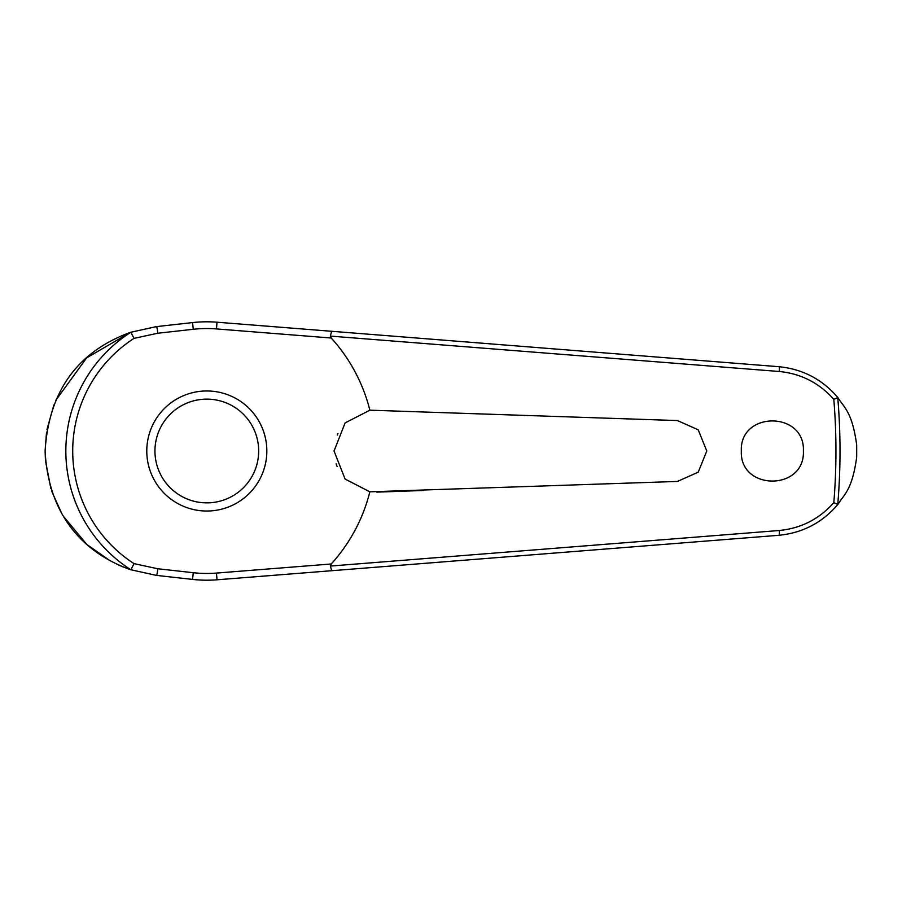 <?xml version="1.0" encoding="UTF-8"?>
<svg xmlns="http://www.w3.org/2000/svg" width="902" height="902" viewBox="0 0 902 902"><rect width="100%" height="100%" fill="white"/><g stroke="black" fill="none" stroke-linecap="round" stroke-linejoin="round"><path stroke-width="1.35" d="M331.643 570.718L779.024 535.281C802.724 532.913 822.353 522.619 837.902 504.398L837.755 504.443A633.204 633.204 0 0 0 837.755 397.557L837.902 397.602C822.353 379.381 802.724 369.087 779.024 366.719L217.01 322.206A129.2 129.2 0 0 0 192.543 322.589L156.452 326.603L130.858 332.24A140.971 140.971 0 0 0 130.858 569.76L156.452 575.397L192.543 579.411A129.2 129.2 0 0 0 217.01 579.794L331.643 570.718L330.38 565.904M330.38 336.096L779.339 371.5C801.066 373.653 819.23 382.944 833.82 399.372A629.145 629.145 0 0 1 833.82 502.628L837.755 504.443M331.643 331.282L330.38 335.939L331.237 338.013A168.076 168.076 0 0 1 369.854 410.185L677.413 420.558L698.216 429.814L706.785 451L698.216 472.186L677.413 481.442L369.854 491.815L345.083 479.052L334.044 451L345.116 422.914L369.854 410.185M837.902 397.602C844.34 407.963 852.108 411.842 856.674 444.754L856.674 457.246C852.108 490.158 844.34 494.037 837.902 504.398M741.32 451C739.584 410.917 805.125 410.917 803.389 451C805.125 491.083 739.584 491.083 741.32 451M337.957 433.49L337.269 435.035M130.858 332.24L134.026 338.374L157.726 333.244A4.905 0.586 -96.3 0 0 157.568 331.406A4.905 0.586 -96.3 0 0 156.452 326.603L155.088 326.761M130.734 332.24L86.682 357.835L55.879 400.195M53.906 404.885L46.938 429.6M46.532 432.137L45.1 451L45.438 460.268M336.096 463.808L337.123 466.593M157.726 333.244L193.287 329.286A122.458 122.458 0 0 1 216.48 328.926L331.237 338.013M837.755 397.557L833.82 399.372M206.806 511.028A60.028 60.028 0 0 0 266.834 451A60.028 60.028 0 0 0 206.806 390.972A60.028 60.028 0 0 0 146.778 451A60.028 60.028 0 0 0 206.806 511.028A60.028 60.028 0 0 1 146.778 451A60.028 60.028 0 0 1 206.806 390.972M130.858 569.76L134.026 563.626A134.094 134.094 0 0 1 134.026 338.374M833.82 502.628C819.23 519.056 801.066 528.346 779.339 530.5L330.38 566.061L331.237 563.987L216.48 573.074L217.01 579.794M216.48 573.074A122.458 122.458 0 0 1 193.287 572.714L157.726 568.756L134.026 563.626M369.854 491.815A168.076 168.076 0 0 1 331.237 563.987M376.675 492.131L423.433 490.474M45.472 460.685L50.85 488.489M51.899 491.703L61.528 513.001M63.715 516.677L86.197 543.726M87.855 545.203L110.1 560.751M118.872 565.126L123.303 567.02M130.666 569.737C99.885 558.857 49.215 529.756 45.1 451C49.971 371.162 99.243 343.786 130.666 332.263M157.726 568.756A4.905 0.586 96.3 0 1 157.568 570.594A4.905 0.586 96.3 0 1 156.452 575.397M193.287 572.714L192.543 579.411M216.48 328.926L217.01 322.206M193.287 329.286L192.543 322.589M856.674 444.754A649.891 649.891 0 0 1 856.697 451A649.891 649.891 0 0 1 856.674 457.246M258.671 451A51.865 51.865 0 0 0 206.806 399.135A51.865 51.865 0 0 0 154.941 451A51.865 51.865 0 0 0 206.806 502.865A51.865 51.865 0 0 0 258.671 451M779.024 366.719A4.905 0.688 94.5 0 1 779.339 371.5M779.024 535.281A4.905 0.688 -94.5 0 0 779.339 530.5"/></g></svg>

